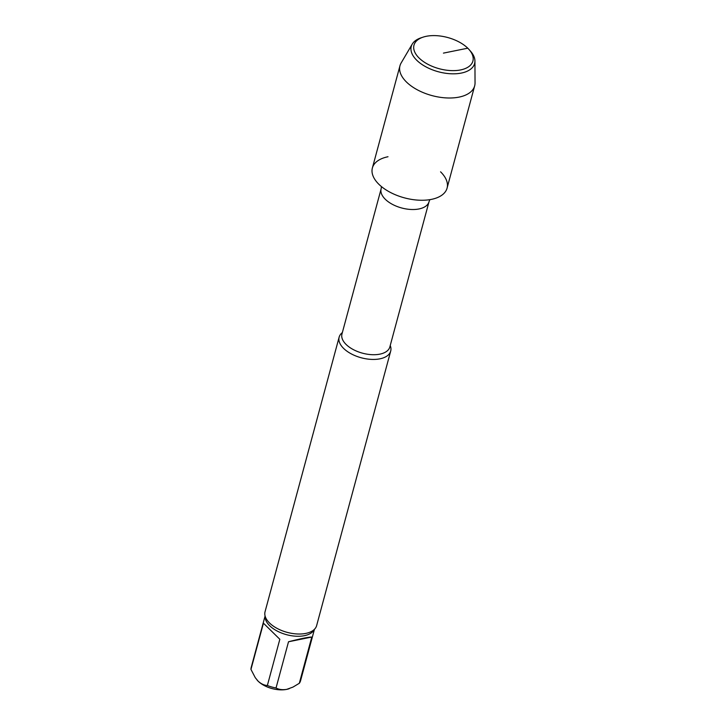 <?xml version="1.0" encoding="UTF-8"?>
<svg xmlns="http://www.w3.org/2000/svg" width="726" height="726" viewBox="0 0 726 726"><rect width="100%" height="100%" fill="white"/><g stroke="black" fill="none" stroke-linecap="round" stroke-linejoin="round"><path stroke-width="1.09" d="M279.837 639.279L263.438 623.189L250.96 669.417L255.298 677.721L258.147 681.206C261.142 683.892 264.21 685.326 267.359 685.507L279.837 639.279L263.438 623.189M311.79 637.056L288.512 641.766L276.034 687.994C278.984 689.564 282.532 690.027 286.661 689.382L292.95 687.105L299.312 683.284L311.79 637.056C308.759 637.001 301 638.571 288.512 641.766M257.095 680.08A20.981 11.117 15.1 0 0 257.249 680.262A20.981 11.117 15.1 0 0 258.147 681.206A20.981 11.117 15.1 0 0 286.661 689.382A20.981 11.117 15.1 0 0 288.884 688.802A20.981 11.117 15.1 0 0 289.238 688.675M299.312 683.284A25.564 13.549 15.1 0 0 300.564 680.734L314.449 629.306M267.359 685.507A25.564 13.549 15.1 0 0 276.034 687.994M265.09 615.984L251.214 667.421A25.564 13.549 15.1 0 0 250.96 669.417M388.002 156.743A38.678 20.491 15.1 0 0 378.89 184.295A38.678 20.491 15.1 0 0 431.453 199.369A38.678 20.491 15.1 0 0 440.564 171.817M342.345 332.581A26.708 14.148 15.1 0 0 339.142 337.154A26.708 14.148 15.1 0 0 361.239 357.773A26.708 14.148 15.1 0 0 390.706 351.066A26.708 14.148 15.1 0 0 390.234 345.503M339.142 337.154L265.054 611.728A26.708 14.148 15.1 0 0 266.133 618.597A26.708 14.148 15.1 0 0 287.151 632.355A26.708 14.148 15.1 0 0 312.225 631.03A26.708 14.148 15.1 0 0 316.618 625.649L390.706 351.066M423.067 37.153L421.035 37.825A32.806 17.388 15.1 0 0 412.241 44.114L401.142 62.971A38.678 20.491 15.1 0 0 399.981 65.721L372.384 167.987A38.678 20.491 15.1 0 0 404.391 197.844A38.678 20.491 15.1 0 0 447.071 188.134L474.659 85.877A38.678 20.491 15.1 0 0 475.04 82.918L474.931 61.029A32.806 17.388 15.1 0 0 470.493 51.174L469.078 49.568A30.519 16.172 15.1 0 0 426.298 36.3A30.519 16.172 15.1 0 0 423.067 37.153A30.519 16.172 15.1 0 0 420.3 59.142A30.519 16.172 15.1 0 0 460.402 69.968A30.519 16.172 15.1 0 0 469.078 49.568M412.241 44.114A32.806 17.388 15.1 0 0 438.404 71.774A32.806 17.388 15.1 0 0 474.931 61.029M399.981 65.721A38.678 20.491 15.1 0 0 431.979 95.587A38.678 20.491 15.1 0 0 474.659 85.877M443.441 53.116L467.771 48.197M429.021 201.746L389.844 346.946A24.793 13.141 15.1 0 1 362.474 353.172A24.793 13.141 15.1 0 1 341.964 334.024L381.141 188.824A24.793 13.141 15.1 0 0 401.65 207.972A24.793 13.141 15.1 0 0 429.021 201.746L429.865 199.659M265.153 616.202A25.564 13.549 15.1 0 0 286.525 634.678A25.564 13.549 15.1 0 0 314.285 629.46M381.141 188.824L381.459 186.6"/></g></svg>
